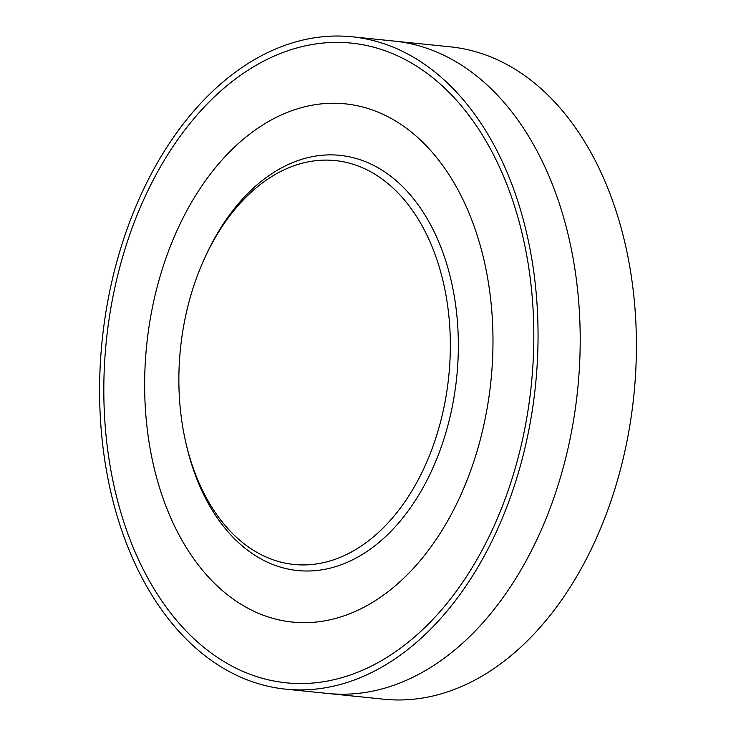 <?xml version="1.0" encoding="UTF-8"?>
<svg xmlns="http://www.w3.org/2000/svg" width="736" height="736" viewBox="0 0 736 736"><rect width="100%" height="100%" fill="white"/><g stroke="black" fill="none" stroke-linecap="round" stroke-linejoin="round"><path stroke-width="1.1" d="M352.231 36.8L394.386 41.115A327.87 217.792 95.8 0 1 579.545 314.465A327.87 217.792 95.8 0 1 327.566 693.441L383.769 699.2A327.87 217.792 95.8 0 0 635.748 320.224A327.87 217.792 95.8 0 0 450.588 46.874L394.386 41.115A327.87 217.792 95.8 0 1 579.545 314.465A327.87 217.792 95.8 0 1 327.566 693.441L285.412 689.126A327.87 217.792 95.8 0 1 100.252 415.776A327.87 217.792 95.8 0 1 352.231 36.8A327.87 217.792 95.8 0 1 537.39 310.15A327.87 217.792 95.8 0 1 285.412 689.126M449.935 329.829A203.007 134.854 95.8 0 1 341.605 556.766A203.007 134.854 95.8 0 1 185.904 442.925A203.007 134.854 95.8 0 1 179.271 395.232A203.007 134.854 95.8 0 1 204.875 257.71A203.007 134.854 95.8 0 1 351.606 163.797A203.007 134.854 95.8 0 1 449.935 329.829M204.875 257.71L206.025 255.217A208.674 138.616 95.8 0 1 356.85 158.672A208.674 138.616 95.8 0 1 457.93 329.351A208.674 138.616 95.8 0 1 346.573 562.617A208.674 138.616 95.8 0 1 186.521 445.602L185.904 442.925M492.467 321.006A260.489 173.034 95.8 0 1 332.249 619.28A260.489 173.034 95.8 0 1 145.167 404.92A260.489 173.034 95.8 0 1 305.385 106.637A260.489 173.034 95.8 0 1 492.467 321.006M533.177 311.162A321.549 213.596 95.8 0 1 335.395 679.365A321.549 213.596 95.8 0 1 104.466 414.754A321.549 213.596 95.8 0 1 302.238 46.561A321.549 213.596 95.8 0 1 533.177 311.162"/></g></svg>
